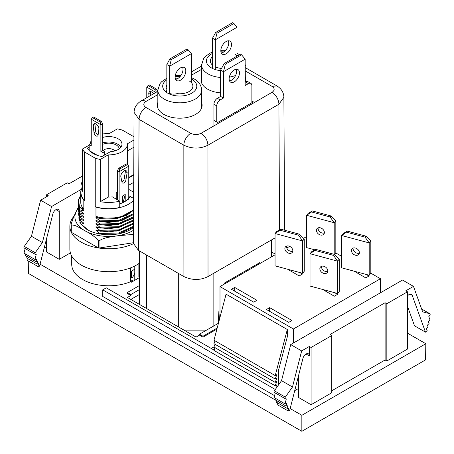 <?xml version="1.0" encoding="UTF-8"?>
<svg xmlns="http://www.w3.org/2000/svg" width="454" height="454" viewBox="0 0 454 454"><rect width="100%" height="100%" fill="white"/><g stroke="black" fill="none" stroke-linecap="round" stroke-linejoin="round"><path stroke-width="0.68" d="M134.781 272.831A2.474 0.692 -78.1 0 1 134.061 274.937L132.409 277.553A2.474 0.692 -78.1 0 1 131.898 277.95A2.474 0.692 -78.1 0 1 131.564 276.872L131.564 272.933A2.474 0.692 -78.1 0 1 131.802 271.146M133.936 137.233A27.83 16.066 0 0 0 133.118 136.319L122.404 130.139A27.83 16.066 0 0 0 117.376 128.874L109.431 133.459A18.552 10.714 0 0 0 102.627 134.066M95.964 233.123L96.747 233.322M121.848 229.86L108.909 231.943L95.964 230.377L95.964 229.889L99.903 231.148L99.903 230.326L118.545 229.866L133.499 223.13M121.649 226.767L108.795 228.788L95.964 227.221L95.964 226.733L99.903 227.993L99.903 227.17L118.556 226.705L133.516 219.957M121.774 223.561L108.869 225.621L95.964 224.066L95.964 223.578L99.903 224.838L99.903 224.015L118.562 223.55L133.533 216.802M121.002 220.633L108.449 222.466L95.964 220.911L95.964 220.417L99.903 221.683L99.903 220.86L118.579 220.389L133.55 213.618M133.567 209.652A28.125 16.236 180 0 1 95.964 216.371L95.964 207.081A28.125 16.236 0 0 0 133.618 200.31M133.567 210.253L126.677 215.275L117.138 218.436L95.964 217.75L95.964 217.262L99.5 218.414L95.964 216.371M89.171 147.079L87.372 148.118A22.524 13.001 0 0 0 101.974 156.551L110.384 151.698A13.143 7.587 0 0 0 118.119 149.531A13.143 7.587 0 0 0 121.967 144.162A13.143 7.587 0 0 0 102.627 137.471M80.994 190.3A28.125 16.236 0 0 0 80.698 192.638A28.125 16.236 0 0 0 83.814 200.066L83.814 209.356L79.427 206.825L78.593 199.408L80.698 195.186M83.814 209.356A28.125 16.236 180 0 1 80.698 201.934L80.698 192.638M133.567 209.986L119.413 217.653L99.5 218.414M130.604 271.872A30.923 17.854 0 0 0 134.781 268.904M83.814 226.779L83.814 226.342L81.011 224.162M133.482 227.119L118.693 233.804M133.487 226.302L118.488 233.033L99.903 233.481L99.903 234.304M133.527 217.619L118.642 224.35L100.062 224.861L117.558 224.577L132.063 218.8L133.527 217.676M78.536 205.503L78.536 204.516M79.881 222.409L83.814 223.674L83.814 223.186L79.881 220.077L78.542 213.947M79.881 219.254L83.814 220.519L83.814 220.031L79.881 216.921L78.531 210.73M133.499 223.947L118.642 230.66L100.107 231.182M79.881 216.098L83.814 217.364L83.814 216.87L79.881 213.766L78.548 207.711M133.51 220.843L118.539 227.539L99.903 227.993M133.516 220.78L118.653 227.505L100.101 228.027M79.881 212.943L83.814 214.203L83.814 213.715L79.881 210.611L78.576 204.663M133.544 214.441L118.676 221.189L100.101 221.711M78.36 203.664L78.241 205.083L79.484 210.151L79.881 209.788L83.814 211.048L83.814 210.56L79.484 206.996L78.281 201.014L80.698 195.169M95.964 217.75L99.903 220.86M83.814 211.048L82.759 209.765M83.814 220.519L82.753 219.225M83.814 217.364L82.776 216.093M95.964 227.221L99.903 230.326M83.814 214.203L82.759 212.926M95.964 224.066L99.903 227.17M95.964 220.911L99.903 224.015M83.814 223.674L82.753 222.381M95.964 230.377L99.903 233.481M133.743 174.574L128.771 177.446M127.852 165.046L127.852 150.694L133.885 147.209M133.743 175.085L128.771 177.951M82.339 181.441A27.83 16.066 0 0 0 80.994 186.378A27.83 16.066 0 0 0 82.339 191.316L82.339 149.099A27.83 16.066 0 0 0 84.535 152.005L84.535 200.481L83.814 200.066M89.171 145.155L82.339 149.099M91.237 140.751A18.552 10.714 0 0 0 90.272 144.02M95.964 207.081L95.244 206.666A27.83 16.066 0 0 0 119.737 207.421L119.737 201.162A27.83 16.066 0 0 1 100.277 201.672L108.217 197.087L108.217 154.871A18.552 10.714 0 0 0 127.381 144.162A18.552 10.714 0 0 0 127.37 143.81L133.919 140.031M128.771 185.215L133.709 182.372M116.224 199.136L116.224 192.36L117.382 192.042M108.217 197.087A18.552 10.714 0 0 0 112.348 196.894L119.737 201.162M128.771 195.668L133.624 198.472M128.771 189.414L133.658 192.229M80.994 186.378L80.994 192.638A27.83 16.066 0 0 0 84.535 200.481M130.099 196.44A22.263 12.854 180 0 1 119.737 203.846M100.277 201.672L100.277 159.456L108.217 154.871M95.244 206.666L95.244 158.185A27.83 16.066 0 0 0 100.277 159.456M84.535 152.005L95.244 158.185M130.667 281.735A30.923 17.854 0 0 0 132.369 280.668L132.369 281.656M132.369 280.668L130.604 279.647M122.676 202.705L122.676 195.912L125.225 194.443L123.465 201.213L124.464 201.792M127.455 164.564L119.833 168.962L119.13 171.743L128.771 166.175L127.455 164.564L126.325 163.911L118.704 168.309L117.382 170.732L119.13 171.743L119.13 200.81M117.382 170.732L117.382 199.8M118.704 168.309L119.833 168.962M128.771 166.175L128.771 199.715M122.676 201.661L123.465 201.213L122.676 201.678M125.162 170.556A4.517 2.605 -60 0 1 125.389 171.572L124.271 178.308A2.923 1.685 -60 0 1 121.91 182.037M127.137 172.582L126.019 179.319A2.923 1.685 -60 0 1 124.742 182.258A2.923 1.685 -60 0 1 122.495 183.041A2.923 1.685 -60 0 1 121.888 181.708L120.77 176.26A4.517 2.605 -60 0 1 122.83 171.862A4.517 2.605 -60 0 1 126.212 170.755A4.517 2.605 -60 0 1 127.137 172.582L125.389 171.572M126.019 179.319L124.271 178.308M125.225 201.332L125.225 194.443M98.104 135.031L98.898 128.902A4.018 2.321 -120 0 0 97.145 124.856A4.018 2.321 -120 0 0 94.046 123.783A4.018 2.321 -120 0 0 93.218 125.622L94.965 124.612L95.76 131.66A2.923 1.685 -120 0 0 98.104 135.042A2.923 1.685 -120 0 1 97.519 136.052A2.923 1.685 -120 0 1 95.402 135.405A2.923 1.685 -120 0 1 94.012 132.67L95.76 131.66M93.218 125.622L94.012 132.67M95.124 123.624A4.018 2.321 -120 0 0 94.965 124.612M101.333 121.377L100.186 122.035L92.537 117.62L93.677 116.962L101.333 121.377L102.627 123.766L100.879 124.776L91.237 119.209L91.237 145.847L89.171 144.656L89.171 150.512M92.537 117.62L91.237 119.209M100.186 122.035L100.879 124.776L100.879 151.415L102.627 150.405L102.627 123.766M104.692 154.979L104.692 151.596L102.627 150.405M89.171 144.656L90.919 143.646L91.237 143.827M102.627 142.999A12.417 7.168 180 0 1 120.792 147.3M104.692 151.596L102.945 152.606L102.945 155.989M102.945 152.606L100.879 151.415M153.486 93.825A4.018 2.321 -120 0 0 149.593 91.714A4.018 2.321 -120 0 0 148.759 93.552L150.507 92.542L150.824 95.357M148.759 93.552L149.077 96.367M150.666 91.555A4.018 2.321 -120 0 0 150.507 92.542M156.874 89.313L155.733 89.971L148.078 85.551L149.218 84.892L156.874 89.313L157.827 91.072M148.078 85.551L146.778 87.14L146.778 97.695M155.921 92.417L146.778 87.14M155.733 89.971L156.295 92.202M334.666 292.682L337.538 294.34L334.314 296.201L322.601 289.436M366.242 274.454L368.977 276.032L365.759 277.893L354.177 271.203M269.653 307.63L291.95 320.507L288.727 322.363L266.436 309.492L269.653 307.63L269.653 311.353M287.615 269.233L299.197 275.924L302.415 274.063L299.68 272.485M234.667 287.433L231.449 289.294L253.746 302.165L256.964 300.31L234.667 287.433L234.667 291.15M380.446 292.785L380.446 278.728L293.403 328.98L219.991 286.593L275.05 254.808M293.403 343.037L293.403 328.98M335.829 252.969L341.612 256.306M370.816 273.166L380.446 278.728M286.792 248.026L289.663 246.369M303.607 238.316L306.626 236.574M219.991 317.357L219.991 286.593M287.303 329.525L275.209 375.589L213.982 340.245L226.075 294.175L287.303 329.525L287.303 336.851L278.552 370.163L278.552 384.89M275.209 375.589L276.9 374.612L275.147 379.005L276.9 377.995L275.147 382.387L276.9 381.371L275.147 385.764L213.919 350.414L215.014 347.668M275.147 385.764L276.9 384.754L276.378 386.042M275.147 385.724L213.919 350.375M275.147 382.387L213.919 347.038L215.014 344.291M275.147 382.347L213.919 346.998M275.147 379.005L213.919 343.655L215.037 340.852M275.147 378.965L213.919 343.616M353.081 248.083A4.381 3.246 -141.1 0 0 353.053 248.537A4.381 3.246 -141.1 0 0 355.21 252.305A4.381 3.246 -141.1 0 0 359.341 253.139M351.43 250.546A4.381 3.246 -141.1 0 0 354.347 254.779A4.381 3.246 -141.1 0 0 358.813 254.365A4.381 3.246 -141.1 0 0 359.375 252.685A4.381 3.246 -141.1 0 0 356.458 248.446A4.381 3.246 -141.1 0 0 351.992 248.86A4.381 3.246 -141.1 0 0 351.43 250.546M365.09 237.158L365.913 236.142L347.333 231.137L346.51 232.159L341.612 235.495L369.193 242.918L365.09 237.158L346.51 232.159M369.193 275.249L370.816 273.24L370.816 240.915L369.193 242.918L369.193 275.249L341.612 267.82L341.612 235.495L343.23 233.487L347.333 231.137M365.913 236.142L370.816 240.915M318.101 227.885A4.381 3.246 -141.1 0 0 318.067 228.339A4.381 3.246 -141.1 0 0 320.223 232.108A4.381 3.246 -141.1 0 0 324.355 232.936M316.444 230.343A4.381 3.246 -141.1 0 0 319.361 234.582A4.381 3.246 -141.1 0 0 323.827 234.168A4.381 3.246 -141.1 0 0 324.389 232.482A4.381 3.246 -141.1 0 0 321.472 228.249A4.381 3.246 -141.1 0 0 317.006 228.663A4.381 3.246 -141.1 0 0 316.444 230.343M330.103 216.961L330.932 215.939L312.346 210.94L311.523 211.961L306.626 215.298L334.206 222.721L330.103 216.961L311.523 211.961M314.911 249.853L306.626 247.623L306.626 215.298L308.243 213.289L312.346 210.94M334.206 254.336L334.206 222.721L335.829 220.718L335.829 253.043L334.57 254.598M330.932 215.939L335.829 220.718M327.799 270.913A4.381 3.246 38.9 0 1 327.238 272.599A4.381 3.246 38.9 0 1 322.771 273.007A4.381 3.246 38.9 0 1 319.854 268.774A4.381 3.246 38.9 0 1 320.416 267.088A4.381 3.246 38.9 0 1 324.882 266.68A4.381 3.246 38.9 0 1 327.799 270.913M327.765 271.367A4.381 3.246 38.9 0 1 323.634 270.533A4.381 3.246 38.9 0 1 321.472 266.77A4.381 3.246 38.9 0 1 321.506 266.316M337.617 293.477L310.031 286.054L310.031 253.724L311.654 251.72L315.757 249.371L314.934 250.387L333.514 255.392L334.337 254.371L339.24 259.143L339.24 291.474L337.617 293.477L337.617 261.152L339.24 259.143M315.757 249.371L334.337 254.371M314.934 250.387L310.031 253.724L337.617 261.152L333.514 255.392M292.813 250.716A4.381 3.246 38.9 0 1 292.251 252.401A4.381 3.246 38.9 0 1 287.785 252.81A4.381 3.246 38.9 0 1 284.868 248.576A4.381 3.246 38.9 0 1 285.43 246.891A4.381 3.246 38.9 0 1 289.896 246.482A4.381 3.246 38.9 0 1 292.813 250.716M292.779 251.17A4.381 3.246 38.9 0 1 288.648 250.336A4.381 3.246 38.9 0 1 286.491 246.567A4.381 3.246 38.9 0 1 286.519 246.113M302.631 273.28L275.05 265.851L275.05 233.526L276.668 231.517L280.771 229.168L279.948 230.189L298.528 235.189L299.351 234.173L304.254 238.946L304.254 271.271L302.631 273.28L302.631 240.955L304.254 238.946M280.771 229.168L299.351 234.173M279.948 230.189L275.05 233.526L302.631 240.955L298.528 235.189M259.858 263.575L259.858 262.582L257.236 264.097L257.356 265.022M257.236 264.097L227.284 281.389L227.397 282.314M219.361 319.752L218.896 310.882L219.339 319.837M218.278 323.35L218.896 310.882M140.036 304.742A24.351 14.057 180 0 1 139.435 301.632L139.435 250.914M206.553 330.12L183.995 330.12M213.13 326.324L213.13 273.637M178.694 327.056L178.694 273.58M271.39 256.919L271.39 240.001M224.662 283.898L224.662 282.904L227.284 281.389M216.745 122.064L216.745 105.901A4.869 2.809 -60 0 1 220.19 99.937L223.459 98.047L223.459 71.709L245.154 59.185L245.154 85.522L248.423 83.638A4.869 2.809 -60 0 1 250.858 83.394A4.869 2.809 -60 0 1 251.868 85.624L251.868 102.763M223.459 98.047L220.633 96.418L220.633 70.075L223.459 71.709L225.36 64.179L241.585 54.809L245.154 59.185M225.36 64.179L224.202 63.515L240.433 54.145L241.585 54.809M220.633 70.075L224.202 63.515M213.919 125.883L213.919 104.272A4.869 2.809 -60 0 1 217.364 98.308L220.633 96.418M245.154 82.265L245.603 82.004A4.869 2.809 -60 0 1 248.037 81.765L250.858 83.394M229.525 80.903A7.304 4.217 120 0 0 231.483 80.216A7.304 4.217 120 0 0 236.262 69.235M234.304 81.845A7.304 4.217 120 0 0 239.076 75.409A7.304 4.217 120 0 0 237.958 69.558A7.304 4.217 120 0 0 234.304 69.916A7.304 4.217 120 0 0 229.531 76.357A7.304 4.217 120 0 0 230.655 82.208A7.304 4.217 120 0 0 234.304 81.845M166.834 87.622A13.149 7.593 180 0 1 166.595 86.192A13.149 7.593 180 0 1 166.834 84.762M175.443 79.019A13.149 7.593 180 0 1 177.463 78.712M189.04 80.823A13.149 7.593 180 0 1 192.893 86.192A13.149 7.593 180 0 1 177.071 93.62A7.548 4.358 180 0 1 169.62 93.49M166.834 91.759A7.548 4.358 180 0 1 165.999 89.767A7.548 4.358 180 0 1 166.834 87.781M221.518 68.446A13.149 7.593 180 0 1 215.315 66.891M212.523 65.143A13.149 7.593 180 0 1 210.327 60.944A13.149 7.593 180 0 1 212.523 56.739M235.013 54.281A7.548 4.358 180 0 1 236.931 56.165M212.523 52.091L210.066 53.163L205.242 56.585L203.687 58.435L201.565 64.916L201.565 82.015A21.917 12.65 0 0 0 201.621 82.929M245.387 82.129A21.917 12.65 0 0 0 245.393 82.015L245.154 62.686M201.627 107.927A21.917 12.65 0 0 0 201.655 107.263L201.655 90.164C201.338 85.307 198.858 81.584 194.233 78.99L191.316 77.577M166.834 78.167L161.511 81.834L159.95 83.684L157.827 90.164L157.827 107.263A21.917 12.65 0 0 0 157.884 108.177M214.146 120.565L217.585 122.552L253.4 101.878L251.868 100.992M157.827 104.471A22.399 12.933 0 0 0 157.373 106.253M157.827 102.485A22.399 12.933 0 0 0 157.311 105.254A22.399 12.933 0 0 0 171.135 117.206A22.399 12.933 0 0 0 195.549 114.402A22.399 12.933 0 0 0 202.109 105.254A22.399 12.933 0 0 0 201.655 102.672M202.047 106.253A22.399 12.933 0 0 0 201.655 104.658M201.565 79.223A22.399 12.933 0 0 0 201.105 80.999M201.565 77.231A22.399 12.933 0 0 0 201.043 80.006A22.399 12.933 0 0 0 220.633 92.837M245.779 80.999A22.399 12.933 0 0 0 245.393 79.41M245.569 82.026A22.399 12.933 0 0 0 245.841 80.006A22.399 12.933 0 0 0 245.393 77.424M134.061 112.348L133.402 243.321L138.391 250.307L183.91 276.588C192.178 280.402 200.214 280.402 208.017 276.588L275.05 237.89M284.272 230.11L284.556 228.288L283.898 97.247C283.693 92.48 281.361 88.695 276.895 85.891L245.393 67.703M237.011 27.285L215.315 39.81L216.972 33.238L233.895 23.472L237.011 27.285L237.011 56.12M216.972 33.238L215.639 32.472L232.561 22.7L233.895 23.472M215.315 69.581L215.315 39.81L212.523 38.198L215.639 32.472M212.523 68.48L212.523 38.198M228.277 40.781A7.548 4.358 -60 0 1 228.708 42.971A7.548 4.358 -60 0 1 221.263 52.931M231.5 44.583A7.548 4.358 -60 0 1 228.203 52.176A7.548 4.358 -60 0 1 222.386 54.196A7.548 4.358 -60 0 1 220.826 50.746A7.548 4.358 -60 0 1 224.117 43.147A7.548 4.358 -60 0 1 229.934 41.127A7.548 4.358 -60 0 1 231.5 44.583M191.316 82.583L191.316 53.663L188.2 49.849L186.866 49.083L169.944 58.85L166.834 64.582L169.62 66.188L169.62 94.109M169.944 58.85L171.277 59.622L169.62 66.188L191.316 53.663M188.2 49.849L171.277 59.622M166.834 64.582L166.834 92.616M175.131 77.123A7.548 4.358 120 0 0 176.691 80.579A7.548 4.358 120 0 0 182.508 78.559A7.548 4.358 120 0 0 185.805 70.96A7.548 4.358 120 0 0 184.239 67.504A7.548 4.358 120 0 0 178.422 69.53A7.548 4.358 120 0 0 175.131 77.123M175.567 79.314A7.548 4.358 120 0 0 183.013 69.354A7.548 4.358 120 0 0 182.582 67.164M134.781 265.976L134.781 280.266M46.586 196.747L46.586 194.76L48.306 195.753L40.616 200.197L31.439 236.273L24.278 246.414A1.22 0.704 120 0 0 23.92 247.424A1.22 0.704 120 0 0 24.175 247.98A1.22 0.704 120 0 0 24.329 248.032M31.439 236.273L42.392 242.595L35.225 252.736A1.22 0.704 120 0 0 34.873 253.746A1.22 0.704 120 0 0 35.123 254.302A1.22 0.704 120 0 0 35.276 254.353L36.224 254.495L34.958 259.472L36.621 259.172L35.98 261.686L37.608 261.396L36.956 263.95L38.618 263.649L37.898 266.47L39.56 266.175L52.834 214.004A4.671 2.696 -60 0 1 58.288 209.396A4.671 2.696 -60 0 1 59.258 211.536L59.258 259.336L70.398 252.901M274.42 392.432A1.22 0.704 -60 0 1 274.267 392.381A1.22 0.704 -60 0 1 274.017 391.825A1.22 0.704 -60 0 1 274.369 390.815L281.531 380.668L290.713 344.592L301.66 350.914L309.356 346.47L311.075 347.463L331.738 335.534L330.018 334.541L385.111 302.733L386.836 303.726L407.493 291.797L405.774 290.804L413.469 286.361L402.516 280.039L290.713 344.592M275.266 392.96L274.103 397.551L285.05 403.873L286.315 398.89L285.367 398.754A1.22 0.704 -60 0 1 285.22 398.703A1.22 0.704 -60 0 1 284.964 398.147A1.22 0.704 -60 0 1 285.322 397.136L292.484 386.99L301.66 350.914M271.39 251.868L275.05 253.979M272.252 256.419L271.39 255.925M275.311 389.481L102.746 289.851L106.259 287.825L214.05 350.057M275.521 385.548L277.349 386.598M102.746 289.851L102.746 296.451L274.579 395.655M298.403 376.167L298.403 397.403L311.075 404.718L331.738 392.795L331.738 335.534M331.738 390.803L385.111 359.988L385.111 302.733M385.111 359.988L386.836 360.981L386.836 303.726M386.836 360.981L407.493 349.058L407.493 291.797M413.469 286.361L422.646 311.841L429.807 313.714A1.22 0.704 -60 0 1 429.91 313.759A1.22 0.704 -60 0 1 429.756 315.394L428.809 316.625L430.08 320.138L428.417 321.761L429.058 323.532L427.43 325.121L428.077 326.925L426.419 328.543L427.135 330.535L425.477 332.152L412.204 295.31A4.676 2.701 120 0 0 411.415 294.311A4.676 2.701 120 0 0 407.493 295.923M407.493 306.314L414.525 325.83L425.477 332.152M309.356 346.47L309.356 355.936A4.676 2.701 120 0 0 308.385 353.791A4.676 2.701 120 0 0 302.926 358.405L289.652 410.569L287.995 410.87L277.042 404.548L277.479 402.823M287.995 410.87L288.71 408.05L287.047 408.345L276.1 402.023L276.475 400.541M287.047 408.345L287.7 405.791L286.071 406.086L275.124 399.764L275.482 398.345M286.071 406.086L286.712 403.572L285.05 403.873M281.531 380.668L292.484 386.99M82.339 176.107L68.968 183.825L67.249 182.831L46.586 194.76M59.258 259.336L46.586 252.015L46.586 238.56M40.616 200.197L51.569 206.519L42.392 242.595M25.174 248.559L24.005 253.15L34.958 259.472M25.39 253.951L25.027 255.364L35.98 261.686M26.383 256.147L26.009 257.628L36.956 263.95M27.388 258.422L26.951 260.148L37.898 266.47M51.569 206.519L80.994 189.528M311.075 404.718L311.075 347.463M279.102 384.112L278.552 383.795M213.953 346.918L211.286 348.456M298.403 388.539L294.714 390.667M138.867 263.524L138.867 276.929L139.435 277.252M71.721 256.056L71.721 264.353A37.109 21.423 0 0 0 91.963 283.438A37.109 21.423 0 0 0 130.604 281.701L130.604 267.854M138.867 276.929A37.109 21.423 0 0 0 139.435 276.463M139.435 277.576L131.45 282.189L130.604 281.701M217.188 328.032L202.989 336.232L199.476 334.206L199.476 335.12L196.066 337.089L127.404 297.444L130.814 295.475L127.302 293.449L127.302 292.535L139.435 285.526M130.848 299.436L139.435 294.476M139.435 289.584L130.814 294.561L130.814 295.475M130.814 294.561L127.302 292.535M199.476 334.206L218.442 323.254M202.989 336.232L202.989 337.146L199.476 335.12M216.904 329.11L202.989 337.146M407.493 333.151L425.812 343.729L425.568 359.869L301.848 431.3L28.443 273.45L28.25 260.902M425.812 343.729L301.848 415.296L301.848 431.3M301.848 415.296L290.168 408.555M276.452 400.638L40.071 264.16M44.163 248.088L46.586 246.692M139.435 263.121A38.959 22.49 180 0 1 136.376 265.108A38.959 22.49 180 0 1 93.916 269.982A38.959 22.49 180 0 1 69.865 249.206L69.865 226.279A38.959 22.49 180 0 1 74.161 216.013M133.442 234.406L117.597 235.785C107.604 237.402 103.745 237.765 99.046 240.892A38.959 22.49 180 0 1 98.444 240.802C95.272 236.994 90.749 233.634 84.858 230.723C78.553 227.159 74.785 224.617 71.278 225.116A38.959 22.49 180 0 1 71.113 224.77C72.078 220.775 73.735 216.456 76.085 211.819L78.321 207.092M71.113 224.77L71.113 231.926A38.959 22.49 180 0 1 69.865 226.279M88.74 230.462L82.719 225.507M78.729 217.818L80.943 224.066L86.958 229.508A30.923 17.854 180 0 0 130.69 229.508L133.482 227.516M71.278 225.116L71.278 232.272L98.444 247.958A38.959 22.49 180 0 1 71.278 232.272M98.444 240.802L98.444 247.958M133.414 243.724A38.959 22.49 180 0 1 99.046 248.049L99.046 240.892M133.402 242.737L99.046 248.049M131.564 272.933L130.604 272.735M131.564 276.872L130.604 276.673M103.047 150.649A6.526 3.768 180 0 1 104.21 149.729A6.526 3.768 180 0 1 114.828 150.915M102.627 144.378A10.419 6.015 180 0 1 113.199 143.753A10.419 6.015 180 0 1 119.22 148.804M104.993 154.808A10.419 6.015 180 0 1 104.692 154.735M97.519 155.41L89.347 150.688M146.568 255.029L146.568 308.51M220.19 99.937L217.364 98.308M216.745 105.901L213.919 104.272M248.423 83.638L245.603 82.004M201.565 64.916A21.917 12.65 0 0 0 207.983 73.866A21.917 12.65 0 0 0 220.633 77.464M229.338 77.106A21.917 12.65 0 0 0 235.609 75.455M245.154 66.778A21.917 12.65 0 0 0 245.393 64.916M212.523 53.402A17.042 9.84 0 0 0 211.422 67.901A17.042 9.84 0 0 0 220.633 70.642M237.839 55.643A17.042 9.84 0 0 0 237.011 54.962M224.838 51.132A17.042 9.84 0 0 0 220.843 51.223M157.827 90.164A21.917 12.65 0 0 0 164.246 99.114A21.917 12.65 0 0 0 188.132 101.855A21.917 12.65 0 0 0 201.655 90.164M166.834 79.768A17.042 9.84 0 0 0 167.691 93.149A17.042 9.84 0 0 0 191.798 93.149A17.042 9.84 0 0 0 191.798 79.234A17.042 9.84 0 0 0 191.316 78.962M180.244 76.357A17.042 9.84 0 0 0 175.142 76.715M157.827 94.608L145.933 101.475A9.738 5.624 -120 0 0 141.063 100.992L141.063 100.992C136.558 103.87 134.219 107.655 134.055 112.354L139.049 119.351L183.847 145.212C192.099 149.014 200.135 149.008 207.949 145.206L278.909 104.238L283.903 97.247M201.565 69.36L191.316 75.279M145.933 101.475C143.101 103.467 143.101 105.453 145.933 107.439C141.762 110.322 139.463 114.289 139.049 119.351L138.391 250.307M183.91 276.588L183.847 145.212A9.738 5.624 120 0 1 190.731 133.306C194.176 134.94 197.621 134.94 201.06 133.306C205.236 136.183 207.529 140.15 207.949 145.206L208.017 276.588M145.933 107.439L190.731 133.306M279.545 229.872L278.909 104.238A9.738 5.624 60 0 0 272.025 92.338C274.857 90.346 274.857 88.36 272.025 86.373L276.895 85.891M272.025 86.373L245.393 70.994M201.06 133.306L272.025 92.338M24.278 246.414L35.225 252.736M274.369 390.815L285.322 397.136M421.618 308.987L429.807 313.714M410.155 294.13L412.204 295.31M306.053 354.024L309.356 355.936M55.956 209.629L59.258 211.536M133.465 230.326A33.891 19.567 180 0 1 117.597 235.785A33.891 19.567 180 0 1 84.858 230.723A33.891 19.567 180 0 1 76.085 211.819A33.891 19.567 180 0 1 78.247 208.448M131.898 277.95L130.604 277.678M133.482 227.17L118.971 233.753M78.366 213.096L79.643 219.889M100.062 231.177L116.508 231.069L133.499 223.998M78.36 209.873L79.649 216.728M78.36 206.803L78.366 209.884L79.632 213.579M100.033 221.711L122.41 220.23L133.544 214.509M127.381 164.518L127.381 144.162M106.009 154.224L104.692 153.855M239.468 54.701L237.011 53.226M225.678 50.28L220.837 50.309M180.908 75.478L175.25 75.756M201.565 66.068L191.316 71.982M157.827 91.316L141.063 100.992M421.607 308.964L429.91 313.759M274.267 392.381L285.22 398.703M24.175 247.98L35.123 254.302"/></g></svg>
